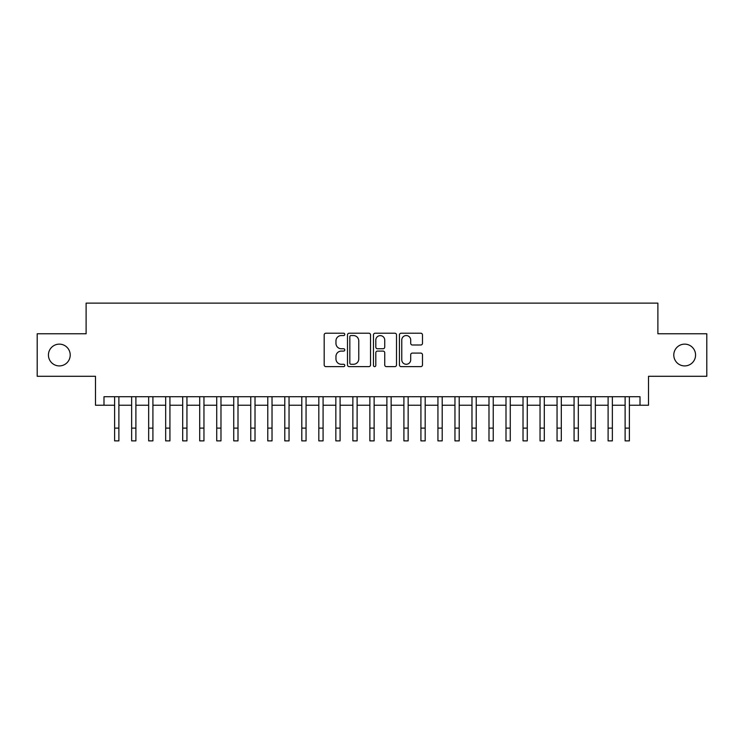 <?xml version="1.0" encoding="UTF-8"?>
<svg xmlns="http://www.w3.org/2000/svg" width="744" height="744" viewBox="0 0 744 744"><rect width="100%" height="100%" fill="white"/><g stroke="black" fill="none" stroke-linecap="round" stroke-linejoin="round"><path stroke-width="1.12" d="M344.779 334.391A1.172 1.172 0 0 0 343.607 333.219L325.863 333.219A1.674 1.674 0 0 0 324.189 334.893L324.189 364.951A1.674 1.674 0 0 0 325.863 366.625L343.607 366.625A1.172 1.172 0 0 0 344.779 365.453A1.172 1.172 0 0 0 343.607 364.281L341.31 364.281A5.348 5.348 0 0 1 335.963 358.943L335.963 356.432A5.348 5.348 0 0 1 341.31 351.094L343.607 351.094A1.172 1.172 0 0 0 344.779 349.922A1.172 1.172 0 0 0 343.607 348.75L341.31 348.75A5.348 5.348 0 0 1 335.963 343.403L335.963 340.901A5.348 5.348 0 0 1 341.31 335.553L343.607 335.553A1.172 1.172 0 0 0 344.779 334.391M673.785 355.028A10.89 10.89 0 0 0 684.675 365.918A10.89 10.89 0 0 0 695.566 355.028A10.89 10.89 0 0 0 684.675 344.137A10.89 10.89 0 0 0 673.785 355.028M48.434 355.028A10.89 10.89 0 0 0 59.325 365.918A10.89 10.89 0 0 0 70.215 355.028A10.89 10.89 0 0 0 59.325 344.137A10.89 10.89 0 0 0 48.434 355.028M420.816 344.993A1.674 1.674 0 0 0 422.48 343.319L422.48 334.893A1.674 1.674 0 0 0 420.816 333.219L401.109 333.219A1.674 1.674 0 0 0 399.435 334.893L399.435 364.951A1.674 1.674 0 0 0 401.109 366.625L420.816 366.625A1.674 1.674 0 0 0 422.48 364.951L422.48 354.767A1.674 1.674 0 0 0 420.816 353.093L412.381 353.093A1.674 1.674 0 0 0 410.707 354.767L410.707 359.817A4.464 4.464 0 0 1 406.243 364.281A4.464 4.464 0 0 1 401.769 359.817L401.769 340.027A4.464 4.464 0 0 1 406.243 335.553A4.464 4.464 0 0 1 410.707 340.027L410.707 343.319A1.674 1.674 0 0 0 412.381 344.993L420.816 344.993M103.993 405.229L103.993 396.719L640.007 396.719L640.007 405.229L648.517 405.229L648.517 376.297L706.8 376.297L706.8 333.758L657.882 333.758L657.882 303.124L86.118 303.124L86.118 333.758L37.2 333.758L37.2 376.297L95.483 376.297L95.483 405.229L114.623 405.229M370.54 334.893A1.674 1.674 0 0 0 368.866 333.219L349.159 333.219A1.674 1.674 0 0 0 347.485 334.893L347.485 364.951A1.674 1.674 0 0 0 349.159 366.625L368.866 366.625A1.674 1.674 0 0 0 370.54 364.951L370.54 334.893M375.134 333.219L394.841 333.219A1.674 1.674 0 0 1 396.515 334.893L396.515 364.951A1.674 1.674 0 0 1 394.841 366.625L386.406 366.625A1.674 1.674 0 0 1 384.732 364.951L384.732 352.758A1.674 1.674 0 0 0 383.067 351.094L377.468 351.094A1.674 1.674 0 0 0 375.804 352.758L375.804 365.453A1.172 1.172 0 0 1 374.632 366.625A1.172 1.172 0 0 1 373.46 365.453L373.46 334.893A1.674 1.674 0 0 1 375.134 333.219M118.882 405.229L131.642 405.229M135.892 405.229L148.661 405.229M152.911 405.229L165.67 405.229M169.93 405.229L182.689 405.229M186.949 405.229L199.708 405.229M203.958 405.229L216.727 405.229M220.977 405.229L233.737 405.229M237.996 405.229L250.756 405.229M255.015 405.229L267.775 405.229M272.025 405.229L284.794 405.229M289.044 405.229L301.804 405.229M306.063 405.229L318.823 405.229M323.082 405.229L335.842 405.229M340.092 405.229L352.861 405.229M357.111 405.229L369.87 405.229M374.13 405.229L386.889 405.229M391.139 405.229L403.908 405.229M408.158 405.229L420.918 405.229M425.177 405.229L437.937 405.229M442.196 405.229L454.956 405.229M459.206 405.229L471.975 405.229M476.225 405.229L488.985 405.229M493.244 405.229L506.004 405.229M510.263 405.229L523.023 405.229M527.273 405.229L540.042 405.229M544.292 405.229L557.051 405.229M561.311 405.229L574.07 405.229M578.33 405.229L591.089 405.229M595.34 405.229L608.108 405.229M612.359 405.229L625.118 405.229M629.378 405.229L640.007 405.229M351.001 335.553A1.172 1.172 0 0 0 349.829 336.725L349.829 363.118A1.172 1.172 0 0 0 351.001 364.281L353.419 364.281A5.348 5.348 0 0 0 358.766 358.943L358.766 340.901A5.348 5.348 0 0 0 353.419 335.553L351.001 335.553M384.732 340.11A4.464 4.464 0 0 0 380.268 335.637A4.464 4.464 0 0 0 375.804 340.11L375.804 347.085A1.674 1.674 0 0 0 377.468 348.75L383.067 348.75A1.674 1.674 0 0 0 384.732 347.085L384.732 340.11M114.623 428.116L118.882 428.116L118.882 440.876L114.623 440.876L114.623 396.719M118.882 428.116L118.882 396.719M131.642 440.876L135.892 440.876L131.642 440.876L131.642 396.719M135.892 440.876L135.892 396.719M148.661 440.876L152.911 440.876L148.661 440.876L148.661 396.719M152.911 440.876L152.911 396.719M165.67 440.876L169.93 440.876L165.67 440.876L165.67 396.719M169.93 440.876L169.93 396.719M182.689 440.876L186.949 440.876L182.689 440.876L182.689 396.719M186.949 440.876L186.949 396.719M199.708 440.876L203.958 440.876L199.708 440.876L199.708 396.719M203.958 440.876L203.958 396.719M216.727 440.876L220.977 440.876L216.727 440.876L216.727 396.719M220.977 440.876L220.977 396.719M233.737 440.876L237.996 440.876L233.737 440.876L233.737 396.719M237.996 440.876L237.996 396.719M250.756 440.876L255.015 440.876L250.756 440.876L250.756 396.719M255.015 440.876L255.015 396.719M267.775 440.876L272.025 440.876L267.775 440.876L267.775 396.719M272.025 440.876L272.025 396.719M284.794 440.876L289.044 440.876L284.794 440.876L284.794 396.719M289.044 440.876L289.044 396.719M301.804 440.876L306.063 440.876L301.804 440.876L301.804 396.719M306.063 440.876L306.063 396.719M318.823 440.876L323.082 440.876L318.823 440.876L318.823 396.719M323.082 440.876L323.082 396.719M335.842 440.876L340.092 440.876L335.842 440.876L335.842 396.719M340.092 440.876L340.092 396.719M352.861 440.876L357.111 440.876L352.861 440.876L352.861 396.719M357.111 440.876L357.111 396.719M369.87 440.876L374.13 440.876L369.87 440.876L369.87 396.719M374.13 440.876L374.13 396.719M386.889 440.876L391.139 440.876L386.889 440.876L386.889 396.719M391.139 440.876L391.139 396.719M403.908 440.876L408.158 440.876L403.908 440.876L403.908 396.719M408.158 440.876L408.158 396.719M420.918 440.876L425.177 440.876L420.918 440.876L420.918 396.719M425.177 440.876L425.177 396.719M437.937 440.876L442.196 440.876L437.937 440.876L437.937 396.719M442.196 440.876L442.196 396.719M454.956 440.876L459.206 440.876L454.956 440.876L454.956 396.719M459.206 440.876L459.206 396.719M471.975 440.876L476.225 440.876L471.975 440.876L471.975 396.719M476.225 440.876L476.225 396.719M488.985 440.876L493.244 440.876L488.985 440.876L488.985 396.719M493.244 440.876L493.244 396.719M506.004 440.876L510.263 440.876L506.004 440.876L506.004 396.719M510.263 440.876L510.263 396.719M523.023 440.876L527.273 440.876L523.023 440.876L523.023 396.719M527.273 440.876L527.273 396.719M540.042 440.876L544.292 440.876L540.042 440.876L540.042 396.719M544.292 440.876L544.292 396.719M557.051 440.876L561.311 440.876L557.051 440.876L557.051 396.719M561.311 440.876L561.311 396.719M574.07 440.876L578.33 440.876L574.07 440.876L574.07 396.719M578.33 440.876L578.33 396.719M591.089 440.876L595.34 440.876L591.089 440.876L591.089 396.719M595.34 440.876L595.34 396.719M608.108 440.876L612.359 440.876L608.108 440.876L608.108 396.719M612.359 440.876L612.359 396.719M625.118 440.876L629.378 440.876L625.118 440.876L625.118 396.719M629.378 440.876L629.378 396.719M131.642 428.116L135.892 428.116M148.661 428.116L152.911 428.116M165.67 428.116L169.93 428.116M182.689 428.116L186.949 428.116M199.708 428.116L203.958 428.116M216.727 428.116L220.977 428.116M233.737 428.116L237.996 428.116M250.756 428.116L255.015 428.116M267.775 428.116L272.025 428.116M284.794 428.116L289.044 428.116M301.804 428.116L306.063 428.116M318.823 428.116L323.082 428.116M335.842 428.116L340.092 428.116M352.861 428.116L357.111 428.116M369.87 428.116L374.13 428.116M386.889 428.116L391.139 428.116M403.908 428.116L408.158 428.116M420.918 428.116L425.177 428.116M437.937 428.116L442.196 428.116M454.956 428.116L459.206 428.116M471.975 428.116L476.225 428.116M488.985 428.116L493.244 428.116M506.004 428.116L510.263 428.116M523.023 428.116L527.273 428.116M540.042 428.116L544.292 428.116M557.051 428.116L561.311 428.116M574.07 428.116L578.33 428.116M591.089 428.116L595.34 428.116M608.108 428.116L612.359 428.116M625.118 428.116L629.378 428.116"/></g></svg>

